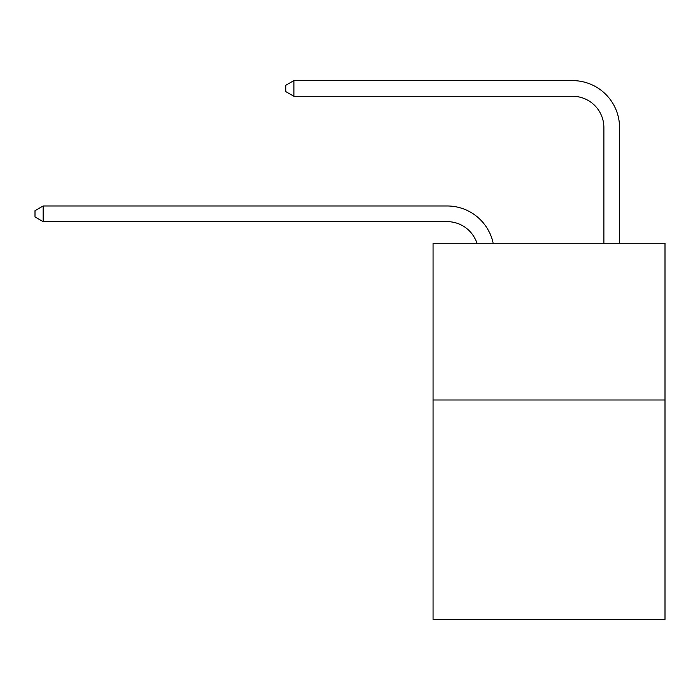 <?xml version="1.0" encoding="UTF-8"?>
<svg xmlns="http://www.w3.org/2000/svg" width="700" height="700" viewBox="0 0 700 700"><rect width="100%" height="100%" fill="white"/><g stroke="black" fill="none" stroke-linecap="round" stroke-linejoin="round"><path stroke-width="1.05" d="M665 399.989L665 619.395L433.064 619.395L433.064 243.276L665 243.276L665 399.989L433.064 399.989M447.16 205.975L43.146 205.975L447.16 205.975A47.014 47.014 137.4 0 1 493.168 243.276M603.881 243.276L603.881 127.619A31.343 31.343 86.3 0 0 572.539 96.276L293.895 96.276L285.749 91.578L285.749 85.304L293.895 80.605L572.539 80.605A47.014 47.014 -93.7 0 1 619.553 127.619L619.553 243.276M603.881 127.619A31.343 31.343 86.3 0 0 572.539 96.276A31.343 31.343 86.3 0 1 603.881 127.619A31.343 31.343 86.3 0 0 572.539 96.276A31.343 31.343 86.3 0 1 603.881 127.619A31.343 31.343 86.3 0 0 572.539 96.276A31.343 31.343 86.3 0 1 603.881 127.619A31.343 31.343 86.3 0 0 572.539 96.276A31.343 31.343 86.3 0 1 603.881 127.619A31.343 31.343 86.3 0 0 572.539 96.276A31.343 31.343 86.3 0 1 603.881 127.619A31.343 31.343 86.3 0 0 572.539 96.276A31.343 31.343 86.3 0 1 603.881 127.619A31.343 31.343 86.3 0 0 572.539 96.276A31.343 31.343 86.3 0 1 603.881 127.619A31.343 31.343 86.3 0 0 572.539 96.276A31.343 31.343 86.3 0 1 603.881 127.619A31.343 31.343 86.3 0 0 572.539 96.276A31.343 31.343 86.3 0 1 603.881 127.619A31.343 31.343 86.3 0 0 572.539 96.276M476.963 243.276A31.343 31.343 -42.6 0 0 447.16 221.646L43.146 221.646L35 216.947L35 210.683L43.146 205.975L43.146 221.646M293.895 96.276L293.895 80.605L572.539 80.605"/></g></svg>
